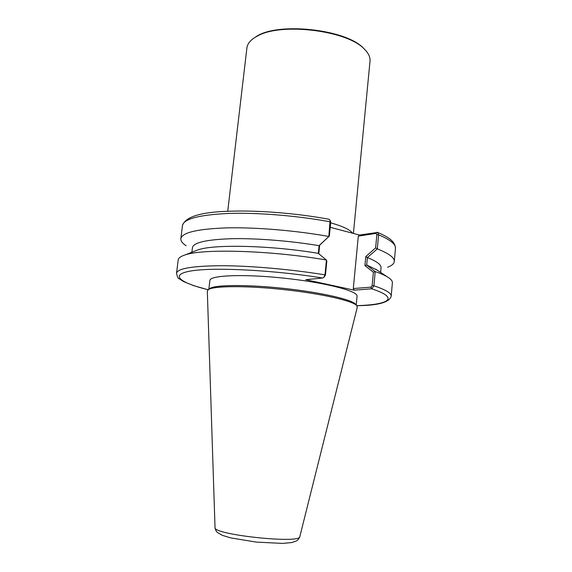 <?xml version="1.0" encoding="UTF-8"?>
<svg xmlns="http://www.w3.org/2000/svg" width="572" height="572" viewBox="0 0 572 572"><rect width="100%" height="100%" fill="white"/><g stroke="black" fill="none" stroke-linecap="round" stroke-linejoin="round"><path stroke-width="0.86" d="M352.216 232.754L351.816 232.296C348.784 229.107 341.734 225.954 330.673 222.823M227.727 211.297L246.897 47.969C247.369 44.073 250.035 40.569 254.919 37.466L257.371 36.072C280.945 22.215 347.626 30.452 364.4 49.163C368.511 53.232 370.384 57.221 370.02 61.125L353.41 233.433M364.507 49.264L363.706 48.456C346.453 29.108 276.698 21.65 255.748 36.915L254.79 37.538M299.835 536.572L357.307 307.185L356.685 305.534C352.595 300.75 320.728 293.522 283.347 289.546C245.967 285.535 213.292 285.857 208.28 289.675L207.321 291.155L215.022 527.506C212.169 534.648 301.115 544.158 299.835 536.572C299.113 538.474 298.055 539.896 296.668 540.826L291.749 542.563L282.504 543.4L256.313 542.099L230.709 537.887L222.15 535.27L217.288 532.396C216.073 531.145 215.315 529.515 215.022 527.506M355.791 304.468L355.512 304.14C351.437 299.385 320.141 292.249 283.469 288.352C246.811 284.413 214.707 284.77 209.724 288.56L209.381 288.824M356.227 304.99L357.057 296.21C358.308 291.155 325.482 282.561 284.556 278.221C243.636 273.816 209.738 275.282 209.888 280.48L208.844 289.239M371.936 288.781L373.895 285.8L375.203 271.6L373.38 272.215L372.136 285.628L370.978 287.137L371.936 288.781L354.24 290.183L305.791 279.701L322.951 277.963L323.716 277.513L324.975 274.86C291.741 269.405 251.623 265.851 222.529 265.715C192.907 265.88 177.577 268.39 176.534 273.223C177.306 276.898 178.149 278.7 179.072 278.643L183.562 281.567L193.486 285.6L207.307 289.539C178.593 282.318 168.854 274.102 192.907 270.678C216.559 267.203 275.039 270.27 322.687 278.021M208.623 289.411L207.307 289.539M375.203 271.6L366.681 265.036L367.381 257.529L377.32 248.899L378.6 234.813L377.642 232.432L359.495 235.042L330.223 227.306M359.495 235.042L358.308 236.129L353.296 288.56L354.24 290.183M377.155 232.311L375.954 233.397L358.308 236.129M366.681 265.036L364.922 265.63L373.38 272.215M367.381 257.529L365.773 256.592L364.922 265.63M377.305 248.849L375.625 247.89L365.773 256.592M375.954 233.397L376.855 234.642L375.625 247.89M370.978 287.137L353.296 288.56M387.63 267.281C391.799 265.673 394.015 263.742 394.287 261.504C394.651 257.743 388.996 253.539 377.32 248.899M380.623 272.429L381.052 267.782C381.338 264.743 376.791 261.354 367.403 257.6M377.284 270.213L366.716 264.986M356.814 305.677C378.121 305.527 389.575 302.359 391.191 296.167L392.385 282.79C392.556 281.016 390.898 279.057 387.401 276.919C384.548 275.189 380.487 273.409 375.232 271.564M323.795 277.441L325.425 275.182L326.819 261.261L326.462 260.081L324.975 274.86L325.425 275.182M195.617 250.801L197.44 250.086C212.412 244.094 270.234 245.231 318.275 253.353L326.462 260.081M318.79 253.775L319.662 245.195L319.112 245.624L318.318 253.389M319.662 245.195L329.35 236.007L319.112 245.624M329.35 236.007L330.73 222.258L330.094 220.213L328.836 236.422M328.857 219.24L330.094 220.213M326.426 260.031C270.663 250.264 200.779 248.448 184.306 255.212C180.437 256.563 178.4 258.129 178.192 259.902L176.534 273.223M319.054 245.667C290.104 240.833 256.185 238.167 231.588 238.71C206.528 239.568 193.486 242.535 192.449 247.626L191.877 252.259M328.793 236.465C295.817 230.53 255.949 227.206 226.948 227.87C197.412 228.936 182.039 232.547 180.838 238.696C180.623 240.941 182.382 243.293 186.122 245.745M370.706 287.158L371.664 288.824C400.236 298.012 388.974 304.79 356.778 305.634M375.69 233.44L376.891 232.332M372.136 285.628L373.895 285.8C385.721 289.739 391.484 293.2 391.191 296.167M376.855 234.642L378.6 234.813C390.233 239.718 395.86 244.208 395.466 248.277L394.287 261.504M330.73 222.258L330.294 221.829C297.419 215.715 257.629 212.469 228.657 213.435C199.142 214.843 183.748 218.869 182.475 225.518L180.838 238.696M351.816 232.296L352.624 233.219M255.748 36.915L254.919 37.466M363.706 48.456L364.4 49.163M209.724 288.56L208.28 289.675M355.512 304.14L356.685 305.534M377.642 232.432C385.828 236.014 395.102 240.269 395.466 248.277M375.647 269.133L387.401 276.919M197.44 250.086L184.306 255.212M329.079 219.269C296.868 213.292 258.165 210.189 229.837 211.211C201.172 211.94 185.392 216.709 182.475 225.518"/></g></svg>
